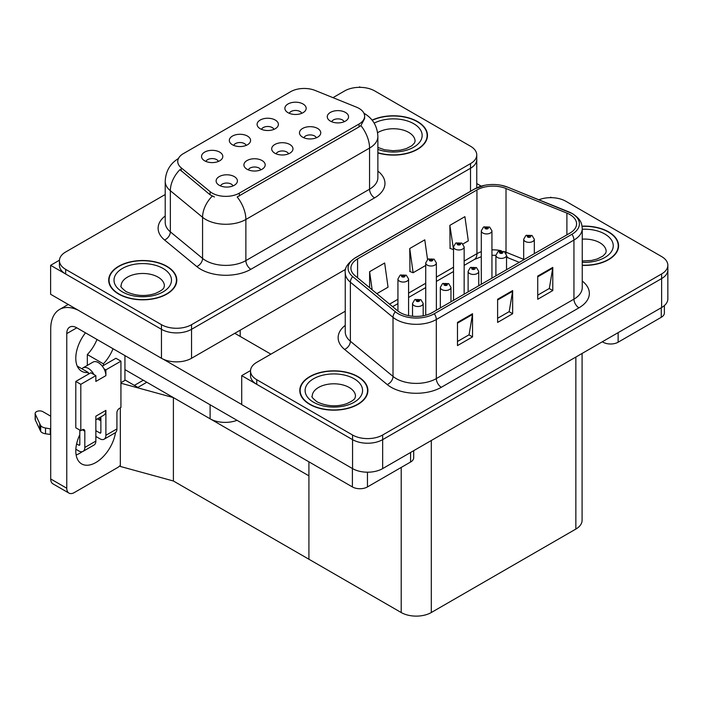 <?xml version="1.0" encoding="UTF-8"?>
<svg xmlns="http://www.w3.org/2000/svg" width="703" height="703" viewBox="0 0 703 703"><rect width="100%" height="100%" fill="white"/><g stroke="black" fill="none" stroke-linecap="round" stroke-linejoin="round"><path stroke-width="1.05" d="M288.564 153.834A6.38 3.682 0 0 0 286.85 152.033A6.38 3.682 0 0 0 280.559 151.101A6.38 3.682 0 0 0 276.112 153.834M289.856 144.502A10.642 6.142 0 0 0 276.226 143.816A10.642 6.142 0 0 0 272.702 151.453A10.642 6.142 0 0 0 274.811 153.192A10.642 6.142 0 0 0 291.973 151.453A10.642 6.142 0 0 0 289.856 144.502M246.182 145.407A6.38 3.682 0 0 0 244.468 143.605A6.38 3.682 0 0 0 238.176 142.674A6.38 3.682 0 0 0 233.73 145.407M247.474 136.083A10.642 6.142 0 0 0 233.844 135.398A10.642 6.142 0 0 0 230.32 143.025A10.642 6.142 0 0 0 232.429 144.765A10.642 6.142 0 0 0 249.591 143.025A10.642 6.142 0 0 0 247.474 136.083M260.778 169.871A6.38 3.682 0 0 0 259.064 168.079A6.38 3.682 0 0 0 252.772 167.147A6.38 3.682 0 0 0 248.317 169.871M262.07 160.548A10.642 6.142 0 0 0 248.44 159.862A10.642 6.142 0 0 0 244.916 167.499A10.642 6.142 0 0 0 247.025 169.238A10.642 6.142 0 0 0 264.187 167.499A10.642 6.142 0 0 0 262.07 160.548M232.992 185.917A6.38 3.682 0 0 0 231.278 184.116A6.38 3.682 0 0 0 224.986 183.184A6.38 3.682 0 0 0 220.531 185.917M234.284 176.594A10.642 6.142 0 0 0 220.654 175.908A10.642 6.142 0 0 0 217.13 183.545A10.642 6.142 0 0 0 219.239 185.276A10.642 6.142 0 0 0 236.401 183.545A10.642 6.142 0 0 0 234.284 176.594M316.35 137.788A6.38 3.682 0 0 0 314.636 135.995A6.38 3.682 0 0 0 308.345 135.055A6.38 3.682 0 0 0 303.898 137.788M317.642 128.464A10.642 6.142 0 0 0 304.012 127.779A10.642 6.142 0 0 0 300.489 135.415A10.642 6.142 0 0 0 302.598 137.147A10.642 6.142 0 0 0 319.76 135.415A10.642 6.142 0 0 0 317.642 128.464M344.136 121.742A6.38 3.682 0 0 0 342.423 119.949A6.38 3.682 0 0 0 336.131 119.018A6.38 3.682 0 0 0 331.684 121.742M345.428 112.418A10.642 6.142 0 0 0 331.798 111.733A10.642 6.142 0 0 0 328.275 119.369A10.642 6.142 0 0 0 330.384 121.109A10.642 6.142 0 0 0 347.546 119.369A10.642 6.142 0 0 0 345.428 112.418M301.754 113.315A6.38 3.682 0 0 0 300.04 111.522A6.38 3.682 0 0 0 293.749 110.591A6.38 3.682 0 0 0 289.302 113.315M303.046 103.991A10.642 6.142 0 0 0 289.416 103.306A10.642 6.142 0 0 0 285.893 110.942A10.642 6.142 0 0 0 288.002 112.682A10.642 6.142 0 0 0 305.164 110.942A10.642 6.142 0 0 0 303.046 103.991M273.968 129.361A6.38 3.682 0 0 0 272.254 127.568A6.38 3.682 0 0 0 265.962 126.628A6.38 3.682 0 0 0 261.516 129.361M275.26 120.037A10.642 6.142 0 0 0 261.63 119.352A10.642 6.142 0 0 0 258.106 126.988A10.642 6.142 0 0 0 260.215 128.719A10.642 6.142 0 0 0 277.377 126.988A10.642 6.142 0 0 0 275.26 120.037M218.396 161.444A6.38 3.682 0 0 0 216.682 159.651A6.38 3.682 0 0 0 210.39 158.72A6.38 3.682 0 0 0 205.935 161.444M219.688 152.12A10.642 6.142 0 0 0 206.058 151.435A10.642 6.142 0 0 0 202.534 159.071A10.642 6.142 0 0 0 204.643 160.811A10.642 6.142 0 0 0 221.805 159.071A10.642 6.142 0 0 0 219.688 152.12M359.022 108.394A19.148 11.055 0 0 0 356.465 107.155L315.164 90.459A19.148 11.055 0 0 0 290.638 91.698L183.351 153.641A19.148 11.055 0 0 0 177.736 161.462A19.148 11.055 0 0 0 181.198 167.806L210.118 191.647A19.148 11.055 0 0 0 239.354 193.123L359.022 124.036A19.148 11.055 0 0 0 364.637 116.215A19.148 11.055 0 0 0 359.022 108.394M237.016 420.306A21.283 12.285 180 0 1 210.109 418.795L124.941 369.62M360.481 87.348L359.672 86.882L358.873 87.348M59.439 260.215L50.616 265.321L161.462 329.312A21.283 12.285 0 0 0 191.55 329.312L470.518 168.254A21.283 12.285 0 0 0 476.757 159.563A21.283 12.285 0 0 1 470.518 168.254L191.55 329.312A21.283 12.285 0 0 1 161.462 329.312L65.66 274.003A21.283 12.285 0 0 1 59.43 265.321L59.43 260.681A21.283 12.285 0 0 0 65.66 269.372L161.462 324.681A21.283 12.285 0 0 0 191.55 324.681L470.518 163.614A21.283 12.285 0 0 0 476.757 154.932A21.283 12.285 0 0 0 470.518 146.242L374.725 90.933A21.283 12.285 0 0 0 344.628 90.933L332.976 97.664M50.616 265.321L50.616 294.276L161.462 358.275A21.283 12.285 0 0 0 191.55 358.275L345.683 269.284M146.813 382.247L137.885 387.406L124.941 379.936M173.395 480.993L173.395 397.599L308.916 475.843L308.916 559.236L173.395 480.993L120.327 466.458L120.327 407.845M143.298 380.226L134.378 385.376L125.345 380.165L120.934 382.713M120.934 383.223L173.395 397.599M345.243 311.236L256.753 362.326A21.283 12.285 0 0 0 250.523 371.008L250.523 375.648A21.283 12.285 0 0 0 256.753 384.33L352.555 439.639A21.283 12.285 0 0 0 382.652 439.639L661.62 278.581A21.283 12.285 0 0 0 667.85 269.89A21.283 12.285 0 0 1 661.62 278.581L382.652 439.639A21.283 12.285 0 0 1 352.555 439.639L241.709 375.648L241.709 404.603L352.555 468.602A21.283 12.285 0 0 0 382.652 468.602L661.62 307.536A21.283 12.285 0 0 0 667.85 298.854L667.85 265.259A21.283 12.285 0 0 0 661.62 256.569L565.818 201.26A21.283 12.285 0 0 0 538.876 199.766M551.574 197.675L550.774 197.209L549.966 197.675M250.54 370.551L241.709 375.648M582.084 353.46L582.084 520.378A21.283 12.285 180 0 1 575.854 529.069L431.299 612.524A21.283 12.285 180 0 1 401.202 612.524L308.916 559.236L308.916 461.827M377.871 152.929A34.052 19.658 0 0 0 427.477 135.442A34.052 19.658 0 0 0 417.503 121.54A34.052 19.658 0 0 0 372.107 120.116M166.822 266.27A34.052 19.658 0 0 0 129.721 262.008A34.052 19.658 0 0 0 108.701 280.172A34.052 19.658 0 0 0 118.675 294.074A34.052 19.658 0 0 0 155.776 298.336A34.052 19.658 0 0 0 176.796 280.172A34.052 19.658 0 0 0 166.822 266.27M109.062 281.973A34.052 19.658 0 0 0 108.939 282.492M364.637 116.215L364.637 118.561L360.885 125.573L359.022 126.918L237.192 196.981A24.825 14.332 60 0 1 245.874 219.477A28.375 16.38 180 0 1 205.751 219.477A28.375 16.38 180 0 1 202.569 217.289L170.346 190.724A28.375 16.38 180 0 1 165.214 181.321L165.214 222.447A28.375 16.38 0 0 0 170.346 231.841L202.569 258.405A28.375 16.38 0 0 0 205.751 260.593A28.375 16.38 0 0 0 245.874 260.593L369.558 189.186A28.375 16.38 0 0 0 377.871 177.604L377.871 136.487A28.375 16.38 180 0 1 369.558 148.069A24.825 14.332 -120 0 0 360.885 125.573M214.424 196.981L210.118 194.801L179.915 169.651A24.825 16.608 129.5 0 0 170.346 190.724L170.346 231.841A7.092 4.745 -50.5 0 1 164.537 239.978A35.466 20.475 180 0 1 165.214 215.953M165.214 194.52L65.66 251.999A21.283 12.285 0 0 0 59.43 260.681M176.558 282.492A34.052 19.658 0 0 0 176.444 281.973M427.239 137.762A34.052 19.658 0 0 0 427.125 137.243M582.251 265.382A34.052 19.658 0 0 0 618.578 245.769A34.052 19.658 0 0 0 608.605 231.867A34.052 19.658 0 0 0 582.066 226.164M357.924 376.597A34.052 19.658 0 0 0 320.814 372.335A34.052 19.658 0 0 0 299.794 390.499A34.052 19.658 0 0 0 309.768 404.401A34.052 19.658 0 0 0 346.878 408.663A34.052 19.658 0 0 0 367.897 390.499A34.052 19.658 0 0 0 357.924 376.597M300.155 392.3A34.052 19.658 0 0 0 300.032 392.819M569.931 214.582A22.698 13.102 180 0 1 576.583 223.853A22.698 13.102 180 0 1 569.931 233.115L432.301 312.571A22.698 13.102 180 0 1 397.661 310.823L355.024 275.673A22.698 13.102 180 0 1 350.92 268.151A22.698 13.102 180 0 1 357.572 258.889L476.942 189.968A22.698 13.102 180 0 1 506.011 188.501L566.899 213.114A22.698 13.102 180 0 1 569.931 214.582M571.934 213.422A25.536 14.745 0 0 0 568.525 211.77L507.636 187.156A25.536 14.745 0 0 0 501.503 185.337A25.536 14.745 0 0 0 484.481 185.337A25.536 14.745 0 0 0 474.938 188.808L355.56 257.729A25.536 14.745 0 0 0 352.704 276.613L395.332 311.763A25.536 14.745 0 0 0 434.305 313.731L571.934 234.275A25.536 14.745 0 0 0 571.934 213.422M457.477 322.422L457.477 345.586L472.53 336.904L472.53 313.731L457.477 322.422M457.477 341.473L469.068 334.786L472.469 314.505A5.677 3.278 -120 0 0 472.53 313.731M468.971 334.848L472.53 336.904M537.733 276.086L537.733 299.258L552.778 290.567L552.778 267.404L537.733 276.086M537.733 295.146L549.324 288.458L552.716 268.168A5.677 3.278 -120 0 0 552.778 267.404M549.219 288.511L552.778 290.567M497.61 299.258L497.61 322.422L512.654 313.731L512.654 290.567L497.61 299.258M497.61 318.31L509.192 311.622L512.592 291.341A5.677 3.278 -120 0 0 512.654 290.567M509.095 311.675L512.654 313.731M250.523 371.008A21.283 12.285 0 0 0 256.753 379.699L352.555 435.008A21.283 12.285 0 0 0 382.652 435.008L661.62 273.95A21.283 12.285 0 0 0 667.85 265.259M462.961 243.959L468.303 240.874L464.903 216.665L449.858 225.355L450.096 248.379M376.852 293.669L388.047 287.202L384.655 263.001L369.611 271.692L369.611 287.694M427.529 259.46L424.779 239.837L409.735 248.519L409.972 271.551M409.735 248.519L413.127 272.729L425.728 265.453M413.127 272.729L409.735 271.455M449.858 225.355L453.514 249.407M453.25 249.565L449.858 248.291M369.611 271.692L372.151 289.785M367.66 392.819A34.052 19.658 0 0 0 367.537 392.3M618.341 248.089A34.052 19.658 0 0 0 618.218 247.57M408.584 315.638L408.584 278.977A5.316 3.076 180 0 1 405.297 281.815A5.316 3.076 180 0 1 399.497 281.156A5.316 3.076 180 0 1 397.942 278.977L400.069 275.286A3.55 2.135 57.8 0 1 401.958 275.391A1.775 1.028 0 0 0 402.011 276.806A1.775 1.028 0 0 0 404.515 276.806A1.775 1.028 0 0 0 404.515 275.365A1.775 1.028 0 0 0 402.063 275.33L403.768 275.796L402.757 276.376L402.784 275.787M402.063 275.33A3.55 1.96 -117.9 0 0 400.402 275.093A3.55 1.96 -117.9 0 0 400.253 275.189M402.74 276.358L401.958 275.391M402.757 276.376L402.74 275.804M423.18 315.788L423.18 303.45A5.316 3.076 180 0 1 419.893 306.288A5.316 3.076 180 0 1 414.093 305.62A5.316 3.076 180 0 1 412.538 303.45L414.656 299.759A3.55 2.135 57.8 0 1 416.554 299.865A1.775 1.028 0 0 0 416.607 301.279A1.775 1.028 0 0 0 419.111 301.279A1.775 1.028 0 0 0 419.111 299.829A1.775 1.028 0 0 0 416.659 299.803L418.566 300.55L417.354 300.84L417.38 300.251M416.659 299.803A3.55 1.96 -117.9 0 0 414.998 299.557A3.55 1.96 -117.9 0 0 414.849 299.663M417.336 300.831L416.554 299.865M417.354 300.84L417.336 300.278M618.13 332.642L618.13 342.203L661.268 317.299L661.268 307.738M481.247 186.146L476.757 183.553M664.379 305.568L664.379 312.949A10.642 6.142 180 0 1 661.268 317.299M618.13 342.203A10.642 6.142 180 0 1 603.086 342.203L603.086 341.333M602.33 341.763L603.086 342.203M82.242 451.678A28.375 16.38 -60 0 1 79.808 453.25A28.375 16.38 -60 0 1 76.135 454.982M115.52 432.573A28.375 16.38 -60 0 1 95.854 462.521A28.375 16.38 -60 0 1 81.671 463.927A28.375 16.38 -60 0 1 79.808 434.718M88.332 374.198L88.332 372.511L77.26 366.114M113.034 348.732A28.375 16.38 -60 0 1 103.376 363.82L103.376 365.507M103.376 363.82L87.33 354.558L87.33 365.384M367.449 472.196L367.449 486.933L410.587 462.029L410.587 452.468M270.901 354.163L234.784 333.31M241.709 404.489L163.289 359.215M96.988 339.461A28.375 16.38 -60 0 1 87.33 354.558M99.844 417.485A28.375 16.38 -60 0 1 99.817 420.209M66.767 488.234A10.642 6.142 120 0 0 68.964 493.102L52.918 483.84A10.642 6.142 -60 0 1 50.713 478.971L66.767 488.234L66.767 333.6A14.183 8.19 60 0 1 69.702 327.106A14.183 8.19 60 0 1 76.794 327.809L352.405 486.933L352.405 468.514M78.349 310.287A42.558 24.57 -120 0 0 59.527 309.487A42.558 24.57 -120 0 0 50.713 328.969L50.713 478.971M68.964 493.102A10.642 6.142 120 0 0 74.29 492.575L117.419 467.68A10.642 6.142 120 0 0 120.327 465.316M88.332 372.511A28.375 16.38 -60 0 1 81.671 371.263A28.375 16.38 -60 0 1 85.494 332.827M124.941 380.393L124.941 355.604M413.698 450.667L413.698 457.679A10.642 6.142 180 0 1 410.587 462.029M367.449 486.933A10.642 6.142 180 0 1 352.405 486.933M436.37 310.225L436.37 262.94A5.316 3.076 180 0 1 433.083 265.778A5.316 3.076 180 0 1 427.283 265.11A5.316 3.076 180 0 1 425.728 262.94L427.855 259.249A3.55 2.135 57.8 0 1 429.744 259.354A1.775 1.028 0 0 0 429.797 260.769A1.775 1.028 0 0 0 432.301 260.769A1.775 1.028 0 0 0 432.301 259.319A1.775 1.028 0 0 0 429.849 259.284L431.756 260.04L430.544 260.33L429.744 259.354M430.57 260.347L430.57 259.741M429.849 259.284A3.55 1.96 -117.9 0 0 428.189 259.047A3.55 1.96 -117.9 0 0 428.039 259.152M430.544 260.33L430.526 259.767M464.156 294.188L464.156 246.894A5.316 3.076 180 0 1 460.869 249.732A5.316 3.076 180 0 1 455.069 249.064A5.316 3.076 180 0 1 453.514 246.894L455.641 243.203A3.55 2.135 57.8 0 1 457.53 243.308A1.775 1.028 0 0 0 457.583 244.723A1.775 1.028 0 0 0 460.087 244.723A1.775 1.028 0 0 0 460.087 243.273A1.775 1.028 0 0 0 457.635 243.247L459.542 244.003L458.33 244.293L457.53 243.308M458.356 244.301L458.356 243.695M457.635 243.247A3.55 1.96 -117.9 0 0 455.975 243.01A3.55 1.96 -117.9 0 0 455.825 243.106M458.33 244.293L458.312 243.721M491.942 278.142L491.942 230.856A5.316 3.076 180 0 1 488.655 233.695A5.316 3.076 180 0 1 482.864 233.027A5.316 3.076 180 0 1 481.3 230.856L483.427 227.157A3.55 2.135 57.8 0 1 485.316 227.262A1.775 1.028 0 0 0 485.369 228.686A1.775 1.028 0 0 0 487.873 228.686A1.775 1.028 0 0 0 487.873 227.236A1.775 1.028 0 0 0 485.421 227.201L487.126 227.667L486.125 228.247L486.142 227.658M485.421 227.201A3.55 1.96 -117.9 0 0 483.769 226.964A3.55 1.96 -117.9 0 0 483.611 227.06M486.098 228.238L485.316 227.262M486.125 228.247L486.098 227.684M450.966 301.798L450.966 287.404A5.316 3.076 180 0 1 447.679 290.242A5.316 3.076 180 0 1 441.879 289.583A5.316 3.076 180 0 1 440.324 287.404L442.451 283.713A3.55 2.135 57.8 0 1 444.34 283.819A1.775 1.028 0 0 0 444.393 285.233A1.775 1.028 0 0 0 446.897 285.233A1.775 1.028 0 0 0 446.897 283.784A1.775 1.028 0 0 0 444.445 283.757L446.352 284.513L445.14 284.803L444.34 283.819M445.166 284.812L445.166 284.205M444.445 283.757A3.55 1.96 -117.9 0 0 442.785 283.52A3.55 1.96 -117.9 0 0 442.635 283.617M445.14 284.803L445.122 284.232M478.752 285.761L478.752 271.367A5.316 3.076 180 0 1 475.465 274.205A5.316 3.076 180 0 1 469.666 273.537A5.316 3.076 180 0 1 468.11 271.367L470.237 267.676A3.55 2.135 57.8 0 1 472.126 267.781A1.775 1.028 0 0 0 472.179 269.196A1.775 1.028 0 0 0 474.683 269.196A1.775 1.028 0 0 0 474.683 267.746A1.775 1.028 0 0 0 472.231 267.711L473.936 268.177L472.926 268.757L472.952 268.168M472.231 267.711A3.55 1.96 -117.9 0 0 470.571 267.474A3.55 1.96 -117.9 0 0 470.421 267.579M472.908 268.748L472.126 267.781M472.926 268.757L472.908 268.195M506.538 269.715L506.538 255.321A5.316 3.076 180 0 1 503.251 258.159A5.316 3.076 180 0 1 497.452 257.491A5.316 3.076 180 0 1 495.896 255.321L498.023 251.63A3.55 2.135 57.8 0 1 499.912 251.736A1.775 1.028 0 0 0 499.965 253.15A1.775 1.028 0 0 0 502.469 253.15A1.775 1.028 0 0 0 502.469 251.7A1.775 1.028 0 0 0 500.018 251.674L501.924 252.43L500.712 252.72L499.912 251.736M500.738 252.729L500.738 252.122M500.018 251.674A3.55 1.96 -117.9 0 0 498.357 251.437A3.55 1.96 -117.9 0 0 498.207 251.533M500.694 252.702L500.694 252.149M534.324 253.678L534.324 239.284A5.316 3.076 180 0 1 531.037 242.122A5.316 3.076 180 0 1 525.246 241.454A5.316 3.076 180 0 1 523.682 239.284L525.809 235.584A3.55 2.135 57.8 0 1 527.698 235.69A1.775 1.028 0 0 0 527.751 237.104A1.775 1.028 0 0 0 530.255 237.104A1.775 1.028 0 0 0 530.255 235.663A1.775 1.028 0 0 0 527.804 235.628L529.508 236.094L528.507 236.674L528.524 236.085M527.804 235.628A3.55 1.96 -117.9 0 0 526.152 235.391A3.55 1.96 -117.9 0 0 525.993 235.487M528.48 236.665L527.698 235.69M528.507 236.674L528.48 236.111M93.938 374.541L95.854 375.648L80.81 384.33L75.792 381.439L90.836 372.748L93.938 374.541A10.642 6.142 -120 0 0 88.332 368.407A10.642 6.142 -120 0 0 83.007 367.88A10.642 6.142 -120 0 0 81.943 368.82M103.974 368.75L105.889 369.857L105.889 375.648A10.642 6.142 -120 0 0 103.974 368.75A10.642 6.142 -120 0 0 98.358 362.616A10.642 6.142 -120 0 0 93.042 362.089L83.007 367.88M75.845 449.226L78.798 450.939A8.515 4.912 -120 0 0 83.059 451.361A8.515 4.912 -120 0 0 84.817 447.459L95.854 441.089L95.854 416.185L105.889 410.394L105.889 435.298L116.918 428.927L116.918 412.714A3.55 2.047 -60 0 1 119.431 408.373L120.934 407.503L120.934 361.166L115.916 358.275L102.278 366.149M95.854 441.089A8.515 4.912 60 0 1 94.088 444.99L83.059 451.361M50.713 416.185L42.883 411.668A4.526 2.619 180 0 0 37.944 411.097A4.526 2.619 180 0 0 35.15 413.513L35.15 419.304A4.526 2.619 0 0 0 35.308 419.981L40.677 431.405A7.092 4.095 0 0 0 45.51 433.777L45.51 427.986L50.713 428.927M95.854 419.788L103.684 415.271A10.642 6.142 -120 0 0 105.889 410.394M100.872 416.888L100.872 432.407A1.415 0.817 60 0 1 100.573 433.057A1.415 0.817 60 0 1 99.87 432.986L100.872 432.407M95.854 430.667L99.87 432.986M116.918 428.927A8.515 4.912 60 0 1 115.16 432.828L104.123 439.199A8.515 4.912 -120 0 1 99.87 438.777L95.854 436.458M104.123 439.199A8.515 4.912 -120 0 0 105.889 435.298M105.889 375.648L95.854 381.439L95.854 375.648M79.808 430.087L79.808 444.568A1.415 0.817 60 0 1 79.509 445.219A1.415 0.817 60 0 1 78.798 445.148L79.808 444.568M75.792 381.439L75.792 427.767L80.81 430.667L82.313 429.797A3.55 2.047 -60 0 1 84.088 429.621A3.55 2.047 -60 0 1 84.817 431.247L84.817 447.459M100.872 420.825L97.462 418.856M120.934 361.166L105.889 369.857M80.81 384.33L80.81 430.667M50.713 434.718L50.238 434.445L50.238 428.654M76.618 443.883L78.798 445.148M50.238 434.445L45.51 433.777M45.51 427.986A7.092 4.095 0 0 1 40.677 425.614L35.308 414.19A4.526 2.619 180 0 1 35.15 413.513M40.677 425.614L40.677 431.405M39.728 423.724L39.728 429.515M372.256 120.31A33.691 19.456 180 0 1 417.257 121.689A33.691 19.456 180 0 1 427.125 135.442A33.691 19.456 180 0 1 377.871 152.692M357.669 376.746A33.691 19.456 180 0 1 367.537 390.499A33.691 19.456 180 0 1 346.737 408.469A33.691 19.456 180 0 1 310.023 404.251A33.691 19.456 180 0 1 300.155 390.499A33.691 19.456 180 0 1 320.955 372.528A33.691 19.456 180 0 1 357.669 376.746M166.576 266.419A33.691 19.456 180 0 1 176.444 280.172A33.691 19.456 180 0 1 155.644 298.142A33.691 19.456 180 0 1 118.93 293.924A33.691 19.456 180 0 1 109.062 280.172A33.691 19.456 180 0 1 129.853 262.201A33.691 19.456 180 0 1 166.576 266.419M582.093 226.366A33.691 19.456 180 0 1 608.35 232.016A33.691 19.456 180 0 1 618.218 245.769A33.691 19.456 180 0 1 582.251 265.18M210.109 418.795L210.109 404.779M470.518 191.278L470.518 163.614M191.55 358.275L191.55 324.681M161.462 358.275L161.462 324.681M240.206 336.438L240.206 330.182M181.198 167.806L181.198 170.961M210.118 191.647L210.118 194.801M239.354 193.123L239.354 196.014M359.022 124.036L359.022 126.918M352.555 468.602L352.555 435.008M382.652 468.602L382.652 435.008M661.62 307.536L661.62 273.95M575.854 529.069L575.854 357.054M431.299 612.524L431.299 440.509M401.202 612.524L401.202 467.442M250.883 269.284A7.092 4.095 60 0 1 245.874 260.593L245.874 219.477L369.558 148.069L369.558 189.186A7.092 4.095 60 0 0 374.576 197.877L250.883 269.284A35.466 20.475 180 0 1 200.733 269.284A35.466 20.475 180 0 1 196.761 266.551L164.537 239.978M212.236 196.119A24.825 16.608 129.5 0 0 202.569 217.289L202.569 258.405A7.092 4.745 -50.5 0 1 196.761 266.551M377.871 171.11A35.466 20.475 180 0 1 374.576 197.877M65.66 269.372L65.66 274.003M582.251 281.059A35.466 20.475 180 0 1 578.956 307.826L441.335 387.283A7.092 4.095 60 0 1 436.317 378.601L573.947 299.135A28.375 16.38 0 0 0 582.251 287.553L582.251 228.484A28.375 16.38 180 0 1 573.947 240.066A7.092 4.095 -120 0 0 571.934 234.275M441.335 387.283A35.466 20.475 180 0 1 391.176 387.283A35.466 20.475 180 0 1 387.204 384.55L344.567 349.4A35.466 20.475 180 0 1 345.243 325.366M396.193 378.601A28.375 16.38 0 0 0 436.317 378.601L436.317 319.522A28.375 16.38 180 0 1 393.012 317.334L350.375 282.184A28.375 16.38 180 0 1 345.243 272.79L345.243 331.86A28.375 16.38 0 0 0 350.375 341.254L393.012 376.413A28.375 16.38 0 0 0 396.193 378.601M568.973 211.954A7.092 3.322 112 0 0 568.745 211.84A7.092 3.322 112 0 0 568.525 211.77M484.481 185.337L474.402 189.037A7.092 4.095 60 0 1 474.938 188.808M355.56 257.729A7.092 4.095 -120 0 0 355.024 257.957C347.625 263.309 344.365 268.247 345.243 272.79M352.704 276.613A7.092 4.745 129.5 0 0 350.375 282.184L350.375 341.254A7.092 4.745 -50.5 0 1 344.567 349.4M395.332 311.763A7.092 4.745 129.5 0 0 393.012 317.334L393.012 376.413A7.092 4.745 -50.5 0 1 387.204 384.55M434.305 313.731A7.092 4.095 60 0 1 436.317 319.522L573.947 240.066L573.947 299.135A7.092 4.095 60 0 0 578.956 307.826M256.753 379.699L256.753 384.33M357.572 258.889L357.572 277.764M566.899 213.114L566.899 234.864M506.011 188.501L506.011 252.21A22.698 13.102 0 0 0 504.367 251.604M523.682 259.354L506.011 252.21A12.768 5.976 -68 0 0 506.063 253.396M501.327 250.751A22.698 13.102 0 0 0 491.942 249.855M481.3 251.709A22.698 13.102 0 0 0 476.942 253.678L464.156 261.059M476.942 189.968L476.942 253.678A12.768 7.373 60 0 1 474.297 259.521L464.156 265.374M453.514 267.202L436.37 277.105M425.728 283.247L408.584 293.142M397.942 299.285L389.541 304.135M519.297 262.351L508.55 258.01A12.768 5.976 -68 0 1 506.538 255.646M497.61 299.988L512.592 291.341M537.733 276.824L552.716 268.168M457.477 323.152L472.469 314.505M76.794 327.809L66.767 333.6M84.817 431.247L82.313 429.797M35.308 414.19L35.308 419.981M377.871 147.463L384.585 149.774L393.144 150.723L400.367 150.152L406.158 148.658L411.765 145.802L414.559 142.902L415.069 141.233A21.635 12.487 0 0 0 408.733 132.401A21.635 12.487 0 0 0 377.59 132.726M374.189 123.13A28.726 16.582 180 0 1 413.742 123.719A28.726 16.582 180 0 1 415.789 145.855A28.726 16.582 180 0 1 377.871 149.388M355.481 396.29A21.635 12.487 0 0 0 349.145 387.458A21.635 12.487 0 0 0 325.568 384.752A21.635 12.487 0 0 0 312.211 396.29C311.095 396.466 312.721 398.329 317.079 401.879C326.921 406.413 336.755 407.028 346.57 403.715C356.869 399.199 354.725 397.353 355.481 396.29M354.163 378.776A28.726 16.582 180 0 1 354.163 402.23A28.726 16.582 180 0 1 313.529 402.23A28.726 16.582 180 0 1 313.529 378.776A28.726 16.582 180 0 1 354.163 378.776M164.388 285.963A21.635 12.487 0 0 0 158.052 277.131A21.635 12.487 0 0 0 134.475 274.425A21.635 12.487 0 0 0 121.118 285.963C120.002 286.139 121.619 288.002 125.986 291.552C135.828 296.086 145.662 296.692 155.477 293.388C165.776 288.871 163.632 287.026 164.388 285.963M163.061 268.441A28.726 16.582 180 0 1 163.061 291.903A28.726 16.582 180 0 1 122.436 291.903A28.726 16.582 180 0 1 122.436 268.441A28.726 16.582 180 0 1 163.061 268.441M582.251 260.998L591.46 260.479L597.251 258.985L602.866 256.129L605.652 253.229L606.162 251.56A21.635 12.487 0 0 0 599.826 242.728A21.635 12.487 0 0 0 582.251 239.143M582.251 229.24A28.726 16.582 180 0 1 604.844 234.046A28.726 16.582 180 0 1 610.608 252.72A28.726 16.582 180 0 1 582.251 262.307M476.757 187.824L476.757 154.932M377.871 136.487C377.388 126.285 372.906 118.631 364.418 113.534L363.943 113.271M178.667 158.377C170.179 163.474 165.697 171.119 165.214 181.321M582.251 228.484C581.785 223.607 581.381 219.591 572.479 213.65L507.856 187.226L501.503 185.337M474.402 189.037L355.024 257.957M508.55 258.01L506.538 257.272M495.896 275.857L495.896 255.321L491.942 255.242M481.3 256.718L474.297 259.521M453.514 271.516L436.37 281.42M425.728 287.562L408.584 297.466M397.942 303.608L392.626 306.675M408.584 278.977L406.29 275.189L400.402 275.093M397.942 311.051L397.942 278.977M423.18 303.45L420.886 299.654L414.998 299.557M412.538 316.236L412.538 303.45M59.527 309.487L68.244 304.452M436.37 262.94L434.076 259.143L428.189 259.047M425.728 315.216L425.728 262.94M464.156 246.894L461.862 243.097L455.975 243.01M453.514 300.33L453.514 246.894M491.942 230.856L489.648 227.06L483.769 226.964M481.3 284.284L481.3 230.856M450.966 287.404L448.672 283.608L442.785 283.52M440.324 307.94L440.324 287.404M478.752 271.367L476.458 267.571L470.571 267.474M468.11 291.903L468.11 271.367M506.538 255.321L504.244 251.525L498.357 251.437M534.324 239.284L532.03 235.487L526.152 235.391M523.682 259.82L523.682 239.284M427.125 135.442L427.125 138.271M367.537 390.499L367.537 393.329M300.155 390.499L300.155 393.329M176.444 280.172L176.444 283.001M109.062 280.172L109.062 283.001M618.218 245.769L618.218 248.598"/></g></svg>

